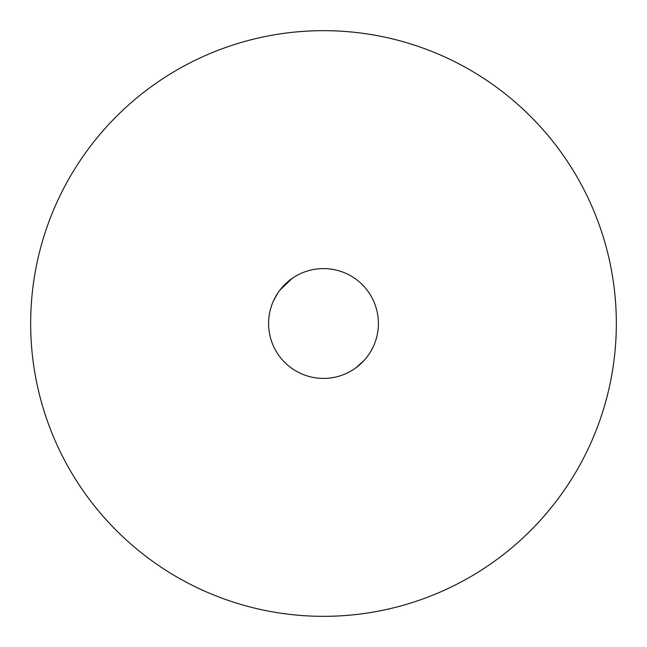 <?xml version="1.0" encoding="UTF-8"?>
<svg xmlns="http://www.w3.org/2000/svg" width="647" height="647" viewBox="0 0 647 647"><rect width="100%" height="100%" fill="white"/><g stroke="black" fill="none" stroke-linecap="round" stroke-linejoin="round"><path stroke-width="0.97" d="M183.109 580.488A292.832 292.832 0 0 0 580.488 463.891A292.832 292.832 0 0 0 463.891 66.512A292.832 292.832 0 0 0 66.512 183.109A292.832 292.832 0 0 0 183.109 580.488M268.594 323.5A54.906 54.906 0 0 0 323.5 378.406A54.906 54.906 0 0 0 378.406 323.5A54.906 54.906 0 0 0 323.5 268.594A54.906 54.906 0 0 0 268.594 323.5M355.834 367.876L364.277 360.274M371.022 351.006L373.481 346.234M288.303 281.356L292.04 278.501L279.844 290.204M277.725 293.18L273.519 300.766"/></g></svg>
